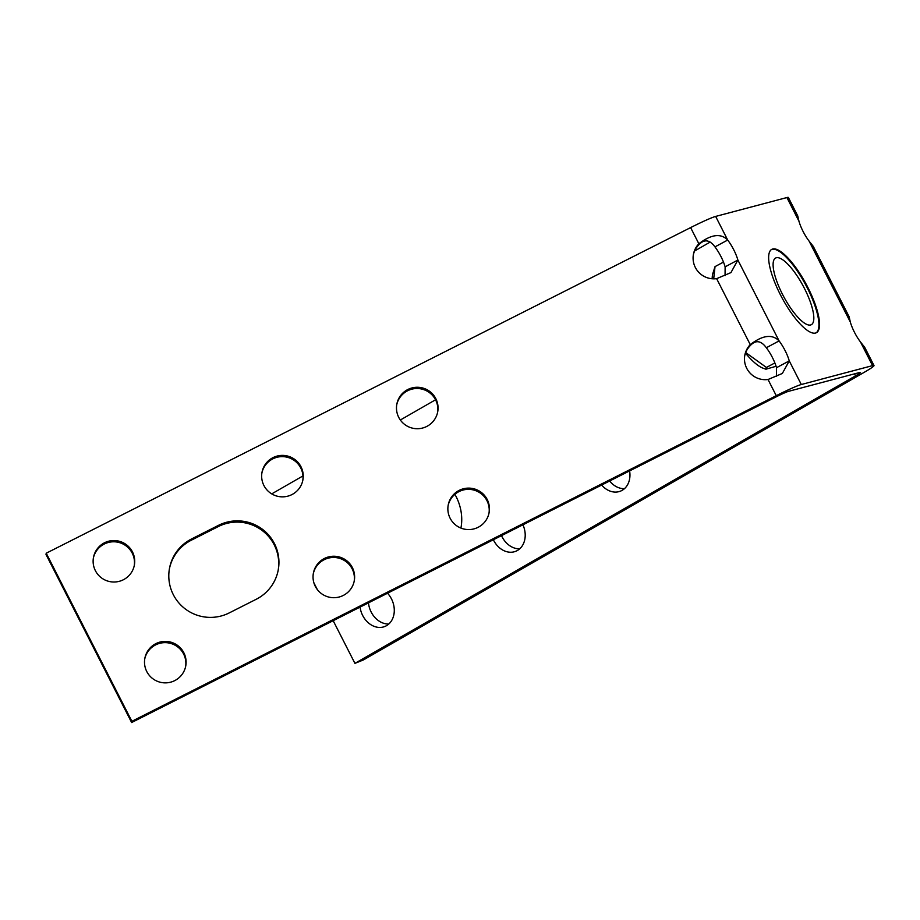 <?xml version="1.0" encoding="UTF-8"?>
<svg xmlns="http://www.w3.org/2000/svg" width="920" height="920" viewBox="0 0 920 920"><rect width="100%" height="100%" fill="white"/><g stroke="black" fill="none" stroke-linecap="round" stroke-linejoin="round"><path stroke-width="1.38" d="M396.716 404.857A20.792 20.723 -169.6 0 1 429.214 392.449A20.792 20.723 -169.6 0 1 437.609 412.367M426.696 426.478A20.792 20.723 -169.6 0 1 396.819 404.236A20.792 20.723 -169.6 0 1 429.697 391.391A20.792 20.723 -169.6 0 1 426.696 426.478M448.097 505.712A20.792 20.723 -169.6 0 1 480.608 493.292A20.792 20.723 -169.6 0 1 488.991 513.21M478.078 527.332A20.792 20.723 -169.6 0 1 448.201 505.091A20.792 20.723 -169.6 0 1 481.091 492.246A20.792 20.723 -169.6 0 1 478.078 527.332M144.739 658.996A20.792 20.723 -169.6 0 1 177.249 646.587A20.792 20.723 -169.6 0 1 185.633 666.505M174.719 680.627A20.792 20.723 -169.6 0 1 144.843 658.375A20.792 20.723 -169.6 0 1 177.732 645.529A20.792 20.723 -169.6 0 1 174.719 680.627M93.357 558.153A20.792 20.723 -169.6 0 1 125.867 545.732A20.792 20.723 -169.6 0 1 134.251 565.65M123.337 579.772A20.792 20.723 -169.6 0 1 93.46 557.531A20.792 20.723 -169.6 0 1 126.35 544.674A20.792 20.723 -169.6 0 1 123.337 579.772M261.889 472.983A20.792 20.723 -169.6 0 1 294.4 460.575A20.792 20.723 -169.6 0 1 302.784 480.493M291.87 494.615A20.792 20.723 -169.6 0 1 261.993 472.362A20.792 20.723 -169.6 0 1 294.872 459.517A20.792 20.723 -169.6 0 1 291.87 494.615M313.272 573.838A20.792 20.723 -169.6 0 1 345.782 561.418A20.792 20.723 -169.6 0 1 354.166 581.348M343.252 595.458A20.792 20.723 -169.6 0 1 313.375 573.217A20.792 20.723 -169.6 0 1 346.265 560.372A20.792 20.723 -169.6 0 1 343.252 595.458M601.634 485.047A20.792 16.549 -112 0 0 620.529 491.119A20.792 16.549 -112 0 0 622.161 490.325A20.792 16.549 -112 0 0 629.602 470.925M493.35 539.764A20.792 16.549 -112 0 0 515.786 551.275A20.792 16.549 -112 0 0 517.419 550.482A20.792 16.549 -112 0 0 522.928 524.814M360.065 607.108A20.792 16.549 -112 0 0 384.859 626.474A20.792 16.549 -112 0 0 386.492 625.681A20.792 16.549 -112 0 0 387.527 593.239M815.511 333.051A47.265 13.869 -118.2 0 1 781.103 296.125A47.265 13.869 -118.2 0 1 771.788 249.355A47.265 13.869 -118.2 0 1 772.685 249.009A47.265 13.869 -118.2 0 1 807.093 285.936A47.265 13.869 -118.2 0 1 816.408 332.695A47.265 13.869 -118.2 0 1 815.511 333.051M872.539 365.631A30.245 2.001 -27 0 1 874 365.55L864.673 347.254L860.499 341.998L872.539 365.631L801.297 384.514A30.245 2.001 -27 0 0 776.261 395.68L131.87 721.303L131.64 722.533L46 554.449L46.23 553.207L131.87 721.303M333.178 620.701L354.924 663.366L855.543 375.854A15.122 1 -27 0 0 860.522 372.416A15.122 1 -27 0 0 859.797 372.462L788.555 391.334A15.122 1 -27 0 0 776.031 396.922L131.64 722.533M860.499 341.998A20.792 6.106 -118.2 0 1 850.321 322.034L849.148 316.779L813.291 246.399L809.117 241.143A20.792 6.106 -118.2 0 1 798.939 221.179L797.755 215.924L788.359 197.466A30.245 2.001 153 0 0 786.899 197.547L715.656 216.418A30.245 2.001 153 0 0 690.621 227.596L46.23 553.207M716.634 278.656L750.248 344.62C762.634 335.144 772.248 333.902 779.091 340.906A20.792 6.106 -118.2 0 1 789.256 360.881L782.345 373.451L768.027 379.511A20.792 20.723 -169.6 0 1 750.248 344.62L750.019 345.862C755.527 339.791 760.966 340.411 766.337 347.737L779.091 340.906L737.874 260.026L730.952 272.596L716.634 278.656A20.792 20.723 -169.6 0 1 698.855 243.765L698.625 245.007C704.145 238.935 709.584 239.556 714.955 246.882L727.697 240.051A20.792 6.106 -118.2 0 1 737.874 260.026L725.121 266.858L725.063 275.666M766.337 347.737A20.792 6.106 -118.2 0 1 776.514 367.701L776.457 376.522M714.955 246.882A20.792 6.106 -118.2 0 1 725.121 266.858M801.297 384.514L789.256 360.881L776.514 367.701M874 365.55A30.245 2.001 -27 0 1 864.029 372.428L363.411 659.939L354.924 663.366M368.471 602.865A20.792 16.549 -112 0 0 388.803 624.001M501.515 535.635A20.792 16.549 -112 0 0 519.731 548.814M460.92 528.068A41.596 33.097 -112 0 0 454.894 494.339M609.626 481.01A20.792 16.549 -112 0 0 624.473 488.658M313.904 582.854L317.296 589.513M271.733 493.867L302.967 475.928M400.338 420.003L435.539 399.786M694.611 250.999L710.171 242.064M690.621 227.596L698.855 243.765C711.24 234.289 720.855 233.059 727.697 240.051L715.656 216.418M256.197 599.288L229.23 612.915A41.596 41.446 -169.6 0 1 169.475 568.433A41.596 41.446 -169.6 0 1 191.555 538.959L218.511 525.332A41.596 41.446 -169.6 0 1 278.265 569.813A41.596 41.446 -169.6 0 1 256.197 599.288M169.372 569.054A41.596 41.446 -169.6 0 1 191.325 540.201L218.293 526.573A41.596 41.446 -169.6 0 1 278.15 570.434M750.019 345.862A20.792 20.723 10.4 0 0 744.717 355.833M693.323 254.978A20.792 20.723 -169.6 0 1 698.625 245.007M745.487 353.142A56.269 16.514 61.8 0 0 763.289 368.276L765.911 369.207L776.077 366.275M745.706 352.555L766.418 367.459L765.911 369.207M782.471 294.285A37.812 11.098 -118.2 0 1 775.606 258.037A37.812 11.098 -118.2 0 1 804.459 288.454A37.812 11.098 -118.2 0 1 811.313 324.702A37.812 11.098 -118.2 0 1 782.471 294.285M771.477 249.55A47.265 13.869 -118.2 0 1 771.684 249.458A47.265 13.869 -118.2 0 1 807.208 287.73A47.265 13.869 -118.2 0 1 816.27 332.718A47.265 13.869 -118.2 0 1 816.086 332.856M766.418 367.459L774.87 362.94M712.183 278.771A56.269 16.514 61.8 0 1 712.724 273.849L715.035 266.604L723.488 262.085M715.035 266.604L713.69 278.84M809.117 241.143L850.321 322.034M786.899 197.547L798.939 221.179M854.519 373.853L855.543 375.854M768.027 379.511L776.261 395.68M218.511 525.332L218.293 526.573M191.555 538.959L191.325 540.201"/></g></svg>
